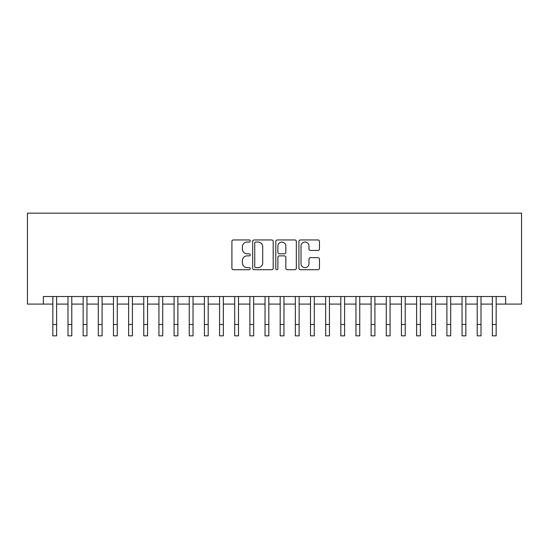 <?xml version="1.0" encoding="UTF-8"?>
<svg xmlns="http://www.w3.org/2000/svg" width="549" height="549" viewBox="0 0 549 549"><rect width="100%" height="100%" fill="white"/><g stroke="black" fill="none" stroke-linecap="round" stroke-linejoin="round"><path stroke-width="0.82" d="M250.248 240.997A1.043 1.043 0 0 0 249.212 239.954L233.4 239.954A1.489 1.489 0 0 0 231.911 241.443L231.911 268.221A1.489 1.489 0 0 0 233.4 269.71L249.212 269.71A1.043 1.043 0 0 0 250.248 268.667A1.043 1.043 0 0 0 249.212 267.631L247.167 267.631A4.763 4.763 0 0 1 242.404 262.868L242.404 260.638A4.763 4.763 0 0 1 247.167 255.875L249.212 255.875A1.043 1.043 0 0 0 250.248 254.832A1.043 1.043 0 0 0 249.212 253.796L247.167 253.796A4.763 4.763 0 0 1 242.404 249.033L242.404 246.803A4.763 4.763 0 0 1 247.167 242.04L249.212 242.04A1.043 1.043 0 0 0 250.248 240.997M317.981 250.447A1.489 1.489 0 0 0 319.463 248.958L319.463 241.443A1.489 1.489 0 0 0 317.981 239.954L300.427 239.954A1.489 1.489 0 0 0 298.937 241.443L298.937 268.221A1.489 1.489 0 0 0 300.427 269.71L317.981 269.71A1.489 1.489 0 0 0 319.463 268.221L319.463 259.149A1.489 1.489 0 0 0 317.981 257.659L310.466 257.659A1.489 1.489 0 0 0 308.977 259.149L308.977 263.65A3.98 3.98 0 0 1 304.997 267.631A3.98 3.98 0 0 1 301.017 263.65L301.017 246.021A3.98 3.98 0 0 1 304.997 242.04A3.98 3.98 0 0 1 308.977 246.021L308.977 248.958A1.489 1.489 0 0 0 310.466 250.447L317.981 250.447M43.364 304.091L43.364 296.515L505.636 296.515L505.636 304.091L521.55 304.091L521.55 213.156L27.45 213.156L27.45 304.091L52.834 304.091M273.196 241.443A1.489 1.489 0 0 0 271.714 239.954L254.153 239.954A1.489 1.489 0 0 0 252.67 241.443L252.67 268.221A1.489 1.489 0 0 0 254.153 269.71L271.714 269.71A1.489 1.489 0 0 0 273.196 268.221L273.196 241.443M277.286 239.954L294.847 239.954A1.489 1.489 0 0 1 296.33 241.443L296.33 268.221A1.489 1.489 0 0 1 294.847 269.71L287.333 269.71A1.489 1.489 0 0 1 285.844 268.221L285.844 257.364A1.489 1.489 0 0 0 284.355 255.875L279.372 255.875A1.489 1.489 0 0 0 277.883 257.364L277.883 268.667A1.043 1.043 0 0 1 276.84 269.71A1.043 1.043 0 0 1 275.804 268.667L275.804 241.443A1.489 1.489 0 0 1 277.286 239.954M56.629 304.091L67.994 304.091M71.782 304.091L83.153 304.091M86.941 304.091L98.305 304.091M102.093 304.091L113.465 304.091M117.253 304.091L128.617 304.091M132.405 304.091L143.776 304.091M147.564 304.091L158.935 304.091M162.724 304.091L174.088 304.091M177.876 304.091L189.247 304.091M193.035 304.091L204.4 304.091M208.188 304.091L219.559 304.091M223.347 304.091L234.711 304.091M238.506 304.091L249.87 304.091M253.659 304.091L265.03 304.091M268.818 304.091L280.182 304.091M283.97 304.091L295.341 304.091M299.13 304.091L310.494 304.091M314.289 304.091L325.653 304.091M329.441 304.091L340.812 304.091M344.6 304.091L355.965 304.091M359.753 304.091L371.124 304.091M374.912 304.091L386.276 304.091M390.065 304.091L401.436 304.091M405.224 304.091L416.595 304.091M420.383 304.091L431.747 304.091M435.535 304.091L446.907 304.091M450.695 304.091L462.059 304.091M465.847 304.091L477.218 304.091M481.006 304.091L492.371 304.091M496.166 304.091L505.636 304.091M255.793 242.04A1.043 1.043 0 0 0 254.75 243.083L254.75 266.588A1.043 1.043 0 0 0 255.793 267.631L257.948 267.631A4.763 4.763 0 0 0 262.71 262.868L262.71 246.803A4.763 4.763 0 0 0 257.948 242.04L255.793 242.04M285.844 246.096A3.98 3.98 0 0 0 281.863 242.116A3.98 3.98 0 0 0 277.883 246.096L277.883 252.307A1.489 1.489 0 0 0 279.372 253.796L284.355 253.796A1.489 1.489 0 0 0 285.844 252.307L285.844 246.096M52.834 324.48L56.629 324.48L56.629 335.844L52.834 335.844L52.834 296.515M56.629 324.48L56.629 296.515M67.994 324.48L71.782 324.48L71.782 335.844L67.994 335.844L67.994 296.515M71.782 324.48L71.782 296.515M83.153 324.48L86.941 324.48L86.941 335.844L83.153 335.844L83.153 296.515M86.941 324.48L86.941 296.515M98.305 324.48L102.093 324.48L102.093 335.844L98.305 335.844L98.305 296.515M102.093 324.48L102.093 296.515M113.465 324.48L117.253 324.48L117.253 335.844L113.465 335.844L113.465 296.515M117.253 324.48L117.253 296.515M128.617 324.48L132.405 324.48L132.405 335.844L128.617 335.844L128.617 296.515M132.405 324.48L132.405 296.515M143.776 324.48L147.564 324.48L147.564 335.844L143.776 335.844L143.776 296.515M147.564 324.48L147.564 296.515M158.935 324.48L162.724 324.48L162.724 335.844L158.935 335.844L158.935 296.515M162.724 324.48L162.724 296.515M174.088 324.48L177.876 324.48L177.876 335.844L174.088 335.844L174.088 296.515M177.876 324.48L177.876 296.515M189.247 324.48L193.035 324.48L193.035 335.844L189.247 335.844L189.247 296.515M193.035 324.48L193.035 296.515M204.4 324.48L208.188 324.48L208.188 335.844L204.4 335.844L204.4 296.515M208.188 324.48L208.188 296.515M219.559 324.48L223.347 324.48L223.347 335.844L219.559 335.844L219.559 296.515M223.347 324.48L223.347 296.515M234.711 324.48L238.506 324.48L238.506 335.844L234.711 335.844L234.711 296.515M238.506 324.48L238.506 296.515M249.87 324.48L253.659 324.48L253.659 335.844L249.87 335.844L249.87 296.515M253.659 324.48L253.659 296.515M265.03 324.48L268.818 324.48L268.818 335.844L265.03 335.844L265.03 296.515M268.818 324.48L268.818 296.515M280.182 324.48L283.97 324.48L283.97 335.844L280.182 335.844L280.182 296.515M283.97 324.48L283.97 296.515M295.341 324.48L299.13 324.48L299.13 335.844L295.341 335.844L295.341 296.515M299.13 324.48L299.13 296.515M310.494 324.48L314.289 324.48L314.289 335.844L310.494 335.844L310.494 296.515M314.289 324.48L314.289 296.515M325.653 324.48L329.441 324.48L329.441 335.844L325.653 335.844L325.653 296.515M329.441 324.48L329.441 296.515M340.812 324.48L344.6 324.48L344.6 335.844L340.812 335.844L340.812 296.515M344.6 324.48L344.6 296.515M355.965 324.48L359.753 324.48L359.753 335.844L355.965 335.844L355.965 296.515M359.753 324.48L359.753 296.515M371.124 324.48L374.912 324.48L374.912 335.844L371.124 335.844L371.124 296.515M374.912 324.48L374.912 296.515M386.276 324.48L390.065 324.48L390.065 335.844L386.276 335.844L386.276 296.515M390.065 324.48L390.065 296.515M401.436 324.48L405.224 324.48L405.224 335.844L401.436 335.844L401.436 296.515M405.224 324.48L405.224 296.515M416.595 324.48L420.383 324.48L420.383 335.844L416.595 335.844L416.595 296.515M420.383 324.48L420.383 296.515M431.747 324.48L435.535 324.48L435.535 335.844L431.747 335.844L431.747 296.515M435.535 324.48L435.535 296.515M446.907 324.48L450.695 324.48L450.695 335.844L446.907 335.844L446.907 296.515M450.695 324.48L450.695 296.515M462.059 324.48L465.847 324.48L465.847 335.844L462.059 335.844L462.059 296.515M465.847 324.48L465.847 296.515M477.218 324.48L481.006 324.48L481.006 335.844L477.218 335.844L477.218 296.515M481.006 324.48L481.006 296.515M492.371 324.48L496.166 324.48L496.166 335.844L492.371 335.844L492.371 296.515M496.166 324.48L496.166 296.515"/></g></svg>

